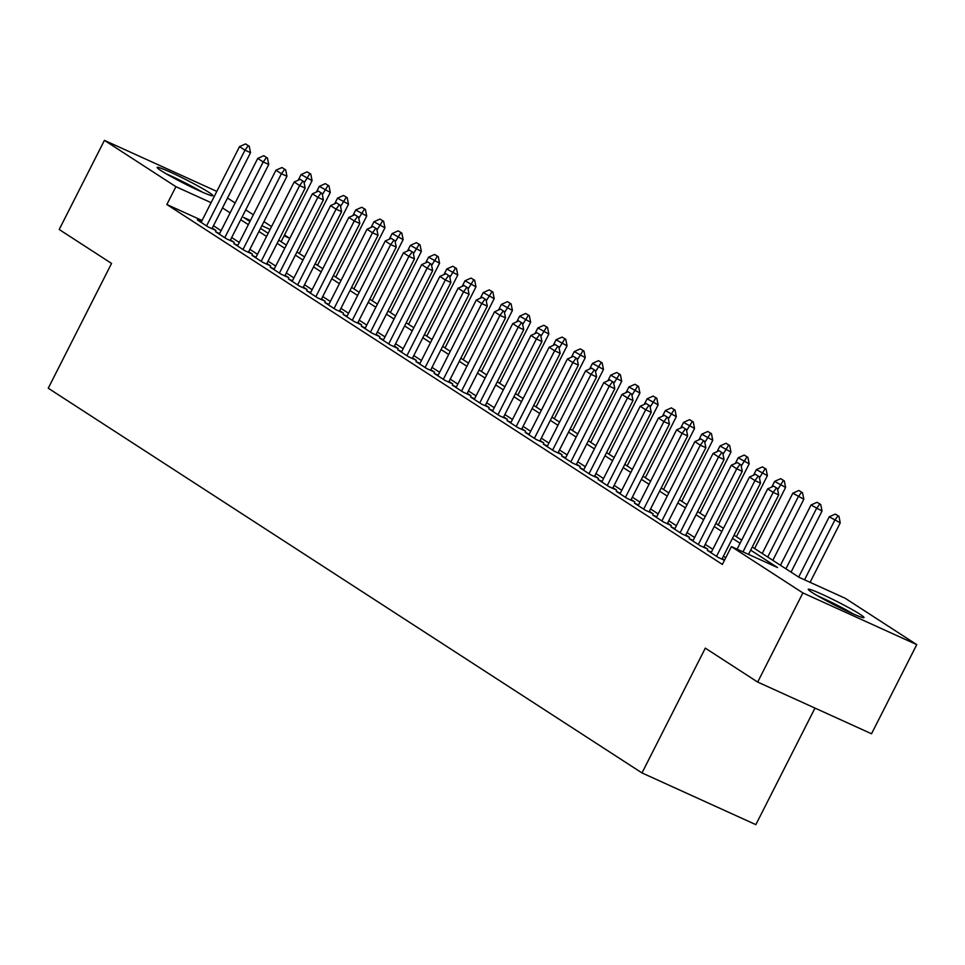 <?xml version="1.0" encoding="UTF-8"?>
<svg xmlns="http://www.w3.org/2000/svg" width="965" height="965" viewBox="0 0 965 965"><rect width="100%" height="100%" fill="white"/><g stroke="black" fill="none" stroke-linecap="round" stroke-linejoin="round"><path stroke-width="1.45" d="M812.144 592.534A31.254 2.111 -153.1 0 1 808.272 589.289A31.254 2.111 -153.1 0 1 829.237 597.661A31.254 2.111 -153.1 0 1 860.141 614.343A31.254 2.111 -153.1 0 1 864.013 617.576A31.254 2.111 -153.1 0 1 843.048 609.217A31.254 2.111 -153.1 0 1 812.144 592.534M161.034 170.648A31.254 2.111 -153.1 0 1 157.162 167.415A31.254 2.111 -153.1 0 1 178.127 175.775A31.254 2.111 -153.1 0 1 209.031 192.457A31.254 2.111 -153.1 0 1 212.903 195.69A31.254 2.111 -153.1 0 1 191.939 187.331A31.254 2.111 -153.1 0 1 161.034 170.648M814.979 708.093L755.848 824.641L641.99 772.929L48.25 388.219L111.566 263.421L59.203 229.501L104.425 140.359L216.811 191.396M227.511 198.042L235.134 202.976M245.725 209.851L253.349 214.785M263.94 221.648L271.563 226.582M284.506 234.978L289.777 238.379L284.084 235.798M752.266 547.01L799.104 577.347L845.268 598.312L916.75 644.632L802.892 592.92L731.398 546.6L777.561 567.565L750.674 550.146M802.892 592.92L757.67 682.062L871.528 733.774L916.75 644.632M711.362 552.197L707.333 550.376L718.262 557.456L724.474 560.279M693.147 540.4L689.119 538.579L700.047 545.647L707.743 549.145L704.016 546.733M674.933 528.603L670.904 526.769L681.833 533.85L689.529 537.348L685.801 534.924M656.719 516.794L652.69 514.972L663.618 522.053L671.314 525.551L667.587 523.127M638.504 504.997L634.475 503.175L645.404 510.256L653.1 513.742L649.373 511.329M620.29 493.199L616.273 491.366L627.19 498.447L634.886 501.945L631.158 499.532M602.088 481.402L598.059 479.569L608.987 486.649L616.671 490.148L612.944 487.723M583.873 469.593L579.844 467.772L590.773 474.852L598.469 478.338L594.73 475.926M565.659 457.796L561.63 455.963L572.559 463.043L580.255 466.541L576.515 464.129M547.444 445.999L543.416 444.165L554.344 451.246L562.04 454.744L558.313 452.32M529.23 434.19L525.201 432.368L536.13 439.449L543.826 442.935L540.098 440.522M511.016 422.393L506.987 420.559L517.916 427.64L525.611 431.138L521.884 428.725M492.801 410.595L488.772 408.762L499.701 415.843L507.397 419.341L503.67 416.916M474.587 398.786L470.57 396.965L481.487 404.046L489.183 407.532L485.455 405.119M456.385 386.989L452.356 385.156L463.284 392.236L470.968 395.734L467.241 393.322M438.17 375.192L434.141 373.358L445.07 380.439L452.766 383.937L449.027 381.513M419.956 363.383L415.927 361.561L426.856 368.642L434.552 372.128L430.824 369.716M401.742 351.586L397.713 349.752L408.641 356.833L416.337 360.331L412.61 357.919M383.527 339.789L379.498 337.955L390.427 345.036L398.123 348.534L394.395 346.109M365.313 327.979L361.284 326.158L372.213 333.239L379.908 336.725L376.181 334.312M347.098 316.182L343.07 314.349L353.998 321.429L361.694 324.928L357.967 322.515M328.884 304.385L324.867 302.552L335.796 309.632L343.48 313.13L339.752 310.706M310.682 292.576L306.653 290.755L317.582 297.835L325.265 301.321L321.538 298.909M292.467 280.779L288.439 278.945L299.367 286.026L307.063 289.524L303.324 287.112M274.253 268.982L270.224 267.148L281.153 274.229L288.849 277.727L285.121 275.302M256.039 257.173L252.01 255.351L262.938 262.432L270.634 265.918L266.907 263.505M237.824 245.375L233.795 243.554L244.724 250.635L252.42 254.121L248.693 251.708M219.61 233.578L215.581 231.745L226.51 238.825L234.206 242.324L230.478 239.911M202.059 220.478L166.861 204.508L722.363 564.428L731.398 546.6M725.776 557.698L723.424 556.178M712.821 549.314L705.21 544.369M694.619 537.505L686.996 532.571M676.405 525.708L668.781 520.774M658.19 513.911L650.567 508.965M639.976 502.102L632.352 497.168M621.762 490.304L614.138 485.371M603.547 478.507L595.924 473.574M585.333 466.71L577.721 461.765M567.118 454.901L559.507 449.967M548.916 443.104L541.293 438.17M530.702 431.307L523.078 426.361M512.487 419.498L504.864 414.564M494.273 407.7L486.649 402.767M476.059 395.903L468.435 390.958M457.844 384.094L450.221 379.161M439.63 372.297L432.018 367.363M421.416 360.5L413.804 355.554M403.213 348.691L395.59 343.757M384.999 336.894L377.375 331.96M366.784 325.096L359.161 320.151M348.57 313.287L340.947 308.354M330.356 301.49L322.732 296.557M312.141 289.693L304.53 284.747M293.927 277.884L286.316 272.95M275.713 266.087L268.101 261.153M257.51 254.29L249.887 249.344M239.296 242.48L231.672 237.547M221.082 230.683L213.458 225.75M201.396 221.781L197.367 219.948L208.295 227.028L215.991 230.526L212.264 228.102M724.582 560.062L722.218 558.53M757.67 682.062L705.306 648.142L641.99 772.929M166.861 204.508L175.907 186.679L104.425 140.359M211.094 202.662L175.907 186.679M740.083 543.283L732.459 538.349M721.868 531.486L714.257 526.54M703.654 519.677L696.042 514.743M685.44 507.88L677.828 502.946M667.237 496.082L659.614 491.149M649.023 484.273L641.399 479.34M630.808 472.476L623.185 467.543M612.594 460.679L604.971 455.745M594.38 448.882L586.756 443.936M576.165 437.073L568.554 432.139M557.951 425.276L550.34 420.342M539.737 413.478L532.125 408.533M521.534 401.669L513.911 396.736M503.32 389.872L495.696 384.939M485.106 378.075L477.482 373.129M466.891 366.266L459.268 361.332M448.677 354.469L441.053 349.535M430.462 342.671L422.851 337.726M412.248 330.862L404.637 325.929M394.046 319.065L386.422 314.132M375.831 307.268L368.208 302.322M357.617 295.459L349.993 290.525M339.403 283.662L331.779 278.728M321.188 271.865L313.565 266.919M302.974 260.055L295.35 255.122M284.759 248.258L277.148 243.325M266.545 236.461L258.934 231.516M248.343 224.652L240.719 219.718M230.128 212.855L222.505 207.921M250.442 220.515L243.614 217.427L249.935 221.516M260.526 228.379L268.149 233.313M278.74 240.176L286.352 245.122M296.955 251.986L304.566 256.919M315.157 263.783L322.78 268.716M333.371 275.58L340.995 280.526M351.586 287.389L359.209 292.323M369.8 299.186L377.424 304.12M388.014 310.983L395.638 315.929M406.229 322.793L413.852 327.726M424.443 334.59L432.055 339.523M442.658 346.387L450.269 351.32M460.86 358.196L468.483 363.13M479.074 369.993L486.698 374.927M497.289 381.79L504.912 386.724M515.503 393.587L523.127 398.533M533.717 405.397L541.341 410.33M551.932 417.194L559.555 422.127M570.146 428.991L577.758 433.936M588.361 440.8L595.972 445.733M606.563 452.597L614.186 457.531M624.777 464.394L632.401 469.34M642.992 476.203L650.615 481.137M661.206 488.001L668.829 492.934M679.42 499.798L687.044 504.743M697.635 511.607L705.258 516.54M715.849 523.404L723.461 528.337M734.063 535.201L741.675 540.147M270.103 229.453L261.877 225.714M248.294 145.679L245.556 143.918L248.294 145.679L244.989 150.154L250.538 152.675L211.962 228.693M201.106 222.36L239.525 146.62L244.989 150.154L206.57 225.907M245.556 143.918L239.525 146.62M250.538 152.675L249.211 146.101M281.092 241.708L312.081 180.624L301.08 174.569L298.221 180.202M310.754 174.05L307.099 171.867L310.754 174.05L312.081 180.624M304.12 182.868L309.837 173.628M301.08 174.569L307.099 171.867M169.08 175.449A27.056 1.834 -153.1 0 1 199.381 190.817M202.397 192.168A31.061 2.099 26.9 0 0 166.209 173.809M820.19 597.335A27.056 1.834 -153.1 0 1 850.491 612.703M853.506 614.054A31.061 2.099 26.9 0 0 817.319 595.694M266.497 157.488L263.771 155.715L266.497 157.488L263.204 161.951L268.752 164.472L230.177 240.49M219.32 234.169L257.739 158.417L263.204 161.951L224.773 237.704M263.771 155.715L257.739 158.417M268.752 164.472L267.426 157.898M284.711 169.285L281.985 167.512L284.711 169.285L281.418 173.76L286.955 176.269L248.391 252.299M237.523 245.966L275.954 170.214L281.418 173.76L242.987 249.501M281.985 167.512L275.954 170.214M286.955 176.269L285.64 169.707M302.926 181.082L300.199 179.309L302.926 181.082L299.632 185.557L305.169 188.078L266.605 264.096M255.737 257.764L294.168 182.011L299.632 185.557L261.201 261.31M300.199 179.309L294.168 182.011M305.169 188.078L303.854 181.504M321.14 192.891L318.414 191.118L321.14 192.891L317.847 197.355L323.384 199.876L284.82 275.894M273.951 269.561L312.383 193.82L317.847 197.355L279.416 273.107M318.414 191.118L312.383 193.82M323.384 199.876L322.069 193.302M299.307 253.506L330.295 192.421L319.294 186.366L316.436 191.999M328.969 185.859L325.314 183.664L328.969 185.859L330.295 192.421M322.334 194.665L328.052 185.437M319.294 186.366L325.314 183.664M317.521 265.303L348.51 204.218L337.509 198.163L334.65 203.808M347.183 197.656L343.528 195.461L347.183 197.656L348.51 204.218M340.548 206.474L346.266 197.234M337.509 198.163L343.528 195.461M335.736 277.112L366.724 216.027L355.711 209.972L352.852 215.605M365.397 209.453L361.742 207.27L365.397 209.453L366.724 216.027M358.763 218.271L364.468 209.031M355.711 209.972L361.742 207.27M353.938 288.909L384.939 227.824L373.925 221.769L371.067 227.402M383.612 221.25L379.957 219.067L383.612 221.25L384.939 227.824M376.977 230.068L382.683 220.84M373.925 221.769L379.957 219.067M339.354 204.689L336.616 202.915L339.354 204.689L336.061 209.164L341.598 211.673L303.034 287.691M292.166 281.37L330.597 205.617L336.061 209.164L297.63 284.904M336.616 202.915L330.597 205.617M341.598 211.673L340.271 205.111M372.152 300.706L403.141 239.622L392.14 233.566L389.281 239.211M401.826 233.06L398.171 230.864L401.826 233.06L403.141 239.622M395.192 241.877L400.897 232.637M392.14 233.566L398.171 230.864M357.569 216.486L354.831 214.713L357.569 216.486L354.276 220.961L359.812 223.47L321.248 299.5M310.38 293.167L348.811 217.415L354.276 220.961L315.844 296.713M354.831 214.713L348.811 217.415M359.812 223.47L358.485 216.908M390.367 312.515L421.355 251.431L410.354 245.375L407.495 251.009M420.04 244.857L416.385 242.673L420.04 244.857L421.355 251.431M413.406 253.674L419.112 244.434M410.354 245.375L416.385 242.673M375.783 228.295L373.045 226.522L375.783 228.295L372.49 232.758L378.027 235.279L339.451 311.297M328.595 304.964L367.026 229.224L372.49 232.758L334.059 308.51M373.045 226.522L367.026 229.224M378.027 235.279L376.7 228.705M408.581 324.312L439.57 263.228L428.569 257.173L425.71 262.806M438.255 256.654L434.6 254.471L438.255 256.654L439.57 263.228M431.62 265.472L437.326 256.244M428.569 257.173L434.6 254.471M393.985 240.092L391.259 238.319L393.985 240.092L390.692 244.567L396.241 247.076L357.665 323.094M346.809 316.773L385.228 241.021L390.692 244.567L352.273 320.308M391.259 238.319L385.228 241.021M396.241 247.076L394.914 240.514M426.795 336.109L457.784 275.025L446.783 268.97L443.924 274.615M456.457 268.463L452.802 266.268L456.457 268.463L457.784 275.025M449.823 277.281L455.54 268.041M446.783 268.97L452.802 266.268M412.2 251.889L409.474 250.116L412.2 251.889L408.907 256.364L414.455 258.873L375.88 334.903M365.011 328.57L403.442 252.818L408.907 256.364L370.476 332.117M409.474 250.116L403.442 252.818M414.455 258.873L413.129 252.311M445.01 347.919L475.998 286.834L464.997 280.779L462.139 286.412M474.671 280.26L471.017 278.077L474.671 280.26L475.998 286.834M468.037 289.078L473.755 279.838M464.997 280.779L471.017 278.077M430.414 263.686L427.688 261.925L430.414 263.686L427.121 268.161L432.658 270.683L394.094 346.7M383.226 340.368L421.657 264.627L427.121 268.161L388.69 343.914M427.688 261.925L421.657 264.627M432.658 270.683L431.343 264.108M463.224 359.716L494.213 298.631L483.212 292.576L480.353 298.209M492.886 292.057L489.231 289.874L492.886 292.057L494.213 298.631M486.251 300.875L491.969 291.647M483.212 292.576L489.231 289.874M448.629 275.495L445.902 273.722L448.629 275.495L445.335 279.971L450.872 282.48L412.308 358.498M401.44 352.177L439.871 276.424L445.335 279.971L406.904 355.711M445.902 273.722L439.871 276.424M450.872 282.48L449.557 275.918M481.439 371.513L512.427 310.428L501.414 304.373L498.555 310.006M511.1 303.866L507.445 301.671L511.1 303.866L512.427 310.428M504.466 312.684L510.171 303.444M501.414 304.373L507.445 301.671M466.843 287.293L464.117 285.519L466.843 287.293L463.55 291.768L469.087 294.277L430.523 370.307M419.654 363.974L458.086 288.221L463.55 291.768L425.119 367.52M464.117 285.519L458.086 288.221M469.087 294.277L467.772 287.715M499.641 383.322L530.641 322.238L519.628 316.182L516.77 321.815M529.315 315.664L525.66 313.48L529.315 315.664L530.641 322.238M522.68 324.481L528.386 315.241M519.628 316.182L525.66 313.48M485.057 299.09L482.319 297.329L485.057 299.09L481.764 303.565L487.301 306.086L448.737 382.104M437.869 375.771L476.3 300.031L481.764 303.565L443.333 379.317M482.319 297.329L476.3 300.031M487.301 306.086L485.974 299.512M517.855 395.119L548.844 334.035L537.843 327.979L534.984 333.613M547.529 327.461L543.874 325.277L547.529 327.461L548.844 334.035M540.895 336.278L546.6 327.051M537.843 327.979L543.874 325.277M503.272 310.899L500.533 309.126L503.272 310.899L499.979 315.362L505.515 317.883L466.951 393.901M456.083 387.58L494.514 311.828L499.979 315.362L461.547 391.115M500.533 309.126L494.514 311.828M505.515 317.883L504.188 311.321M536.07 406.916L567.058 345.832L556.057 339.776L553.198 345.41M565.743 339.27L562.088 337.075L565.743 339.27L567.058 345.832M559.109 348.088L564.815 338.848M556.057 339.776L562.088 337.075M521.486 322.696L518.748 320.923L521.486 322.696L518.193 327.171L523.73 329.68L485.154 405.71M474.298 399.377L512.729 323.625L518.193 327.171L479.762 402.912M518.748 320.923L512.729 323.625M523.73 329.68L522.403 323.118M554.284 418.726L585.273 357.641L574.271 351.574L571.413 357.219M583.958 351.067L580.291 348.872L583.958 351.067L585.273 357.641M577.323 359.885L583.029 350.645M574.271 351.574L580.291 348.872M539.688 334.493L536.962 332.732L539.688 334.493L536.395 338.968L541.944 341.489L503.368 417.507M492.512 411.174L530.931 335.434L536.395 338.968L497.976 414.721M536.962 332.732L530.931 335.434M541.944 341.489L540.617 334.915M572.498 430.523L603.487 369.438L592.486 363.383L589.627 369.016M602.16 362.864L598.505 360.681L602.16 362.864L603.487 369.438M595.526 371.682L601.243 362.454M592.486 363.383L598.505 360.681M557.903 346.302L555.177 344.529L557.903 346.302L554.61 350.765L560.158 353.286L521.582 429.304M510.714 422.984L549.145 347.231L554.61 350.765L516.178 426.518M555.177 344.529L549.145 347.231M560.158 353.286L558.832 346.712M590.713 442.32L621.701 381.235L610.7 375.18L607.841 380.813M620.374 374.673L616.719 372.478L620.374 374.673L621.701 381.235M613.74 383.491L619.458 374.251M610.7 375.18L616.719 372.478M576.117 358.099L573.391 356.326L576.117 358.099L572.824 362.575L578.361 365.084L539.797 441.114M528.929 434.781L567.36 359.028L572.824 362.575L534.393 438.315M573.391 356.326L567.36 359.028M578.361 365.084L577.046 358.522M608.927 454.129L639.916 393.032L628.915 386.977L626.056 392.622M638.589 386.47L634.934 384.275L638.589 386.47L639.916 393.032M631.954 395.288L637.672 386.048M628.915 386.977L634.934 384.275M594.331 369.897L591.605 368.135L594.331 369.897L591.038 374.372L596.575 376.893L558.011 452.911M547.143 446.578L585.574 370.837L591.038 374.372L552.607 450.124M591.605 368.135L585.574 370.837M596.575 376.893L595.26 370.319M627.129 465.926L658.13 404.842L647.117 398.786L644.258 404.419M656.803 398.268L653.148 396.084L656.803 398.268L658.13 404.842M650.169 407.085L655.874 397.857M647.117 398.786L653.148 396.084M612.546 381.706L609.808 379.933L612.546 381.706L609.253 386.169L614.789 388.69L576.226 464.708M565.357 458.387L603.788 382.635L609.253 386.169L570.822 461.921M609.808 379.933L603.788 382.635M614.789 388.69L613.475 382.116M645.344 477.723L676.332 416.639L665.331 410.583L662.473 416.217M675.018 410.077L671.363 407.881L675.018 410.077L676.332 416.639M668.383 418.894L674.089 409.655M665.331 410.583L671.363 407.881M630.76 393.503L628.022 391.73L630.76 393.503L627.467 397.978L633.004 400.487L594.44 476.517M583.572 470.184L622.003 394.432L627.467 397.978L589.036 473.719M628.022 391.73L622.003 394.432M633.004 400.487L631.677 393.925M663.558 489.52L694.547 428.436L683.546 422.381L680.687 428.026M693.232 421.874L689.577 419.679L693.232 421.874L694.547 428.436M686.598 430.692L692.303 421.452M683.546 422.381L689.577 419.679M648.975 405.3L646.236 403.539L648.975 405.3L645.682 409.775L651.218 412.296L612.654 488.314M601.786 481.981L640.217 406.241L645.682 409.775L607.25 485.528M646.236 403.539L640.217 406.241M651.218 412.296L649.891 405.722M681.773 501.33L712.761 440.245L701.76 434.19L698.901 439.823M711.446 433.671L707.791 431.488L711.446 433.671L712.761 440.245M704.812 442.489L710.517 433.249M701.76 434.19L707.791 431.488M667.189 417.109L664.451 415.336L667.189 417.109L663.896 421.572L669.433 424.093L630.857 500.111M620 493.791L658.432 418.038L663.896 421.572L625.465 497.325M664.451 415.336L658.432 418.038M669.433 424.093L668.106 417.519M699.987 513.127L730.975 452.042L719.974 445.987L717.116 451.62M729.649 445.48L725.994 443.285L729.649 445.48L730.975 452.042M723.026 454.286L728.732 445.058M719.974 445.987L725.994 443.285M685.391 428.906L682.665 427.133L685.391 428.906L682.098 433.381L687.647 435.891L649.071 511.92M638.215 505.588L676.634 429.835L682.098 433.381L643.679 509.122M682.665 427.133L676.634 429.835M687.647 435.891L686.32 429.329M718.201 524.924L749.19 463.839L738.189 457.784L735.33 463.429M747.863 457.277L744.208 455.082L747.863 457.277L749.19 463.839M741.229 466.095L746.946 456.855M738.189 457.784L744.208 455.082M703.606 440.703L700.88 438.942L703.606 440.703L700.313 445.179L705.861 447.7L667.285 523.718M656.417 517.385L694.848 441.644L700.313 445.179L661.881 520.931M700.88 438.942L694.848 441.644M705.861 447.7L704.534 441.126M736.416 536.733L767.404 475.649L756.403 469.593L753.544 475.226M766.077 469.074L762.422 466.891L766.077 469.074L767.404 475.649M759.443 477.892L765.161 468.652M756.403 469.593L762.422 466.891M721.82 452.513L719.094 450.739L721.82 452.513L718.527 456.976L724.064 459.497L685.5 535.515M674.631 529.194L713.063 453.441L718.527 456.976L680.096 532.728M719.094 450.739L713.063 453.441M724.064 459.497L722.749 452.923M754.63 548.53L785.619 487.446L774.618 481.39L771.759 487.023M784.292 480.884L780.637 478.688L784.292 480.884L785.619 487.446M777.657 489.689L783.375 480.461M774.618 481.39L780.637 478.688M740.034 464.31L737.308 462.537L740.034 464.31L736.741 468.785L742.278 471.294L703.714 547.324M692.846 540.991L731.277 465.239L736.741 468.785L698.31 544.525M737.308 462.537L731.277 465.239M742.278 471.294L740.963 464.732M772.832 560.327L803.833 499.243L792.82 493.187L762.241 553.464M802.506 492.681L798.851 490.485L802.506 492.681L803.833 499.243M767.706 557.01L798.284 496.734L801.577 492.259M792.82 493.187L798.851 490.485M758.249 476.107L755.511 474.334L758.249 476.107L754.956 480.582L760.492 483.103L721.929 559.121M711.06 552.788L749.491 477.036L754.956 480.582L716.525 556.335M755.511 474.334L749.491 477.036M760.492 483.103L759.178 476.529M791.047 572.136L822.035 511.052L811.034 504.997L780.456 565.273M820.72 504.478L817.066 502.295L820.72 504.478L822.035 511.052M785.92 568.807L816.499 508.531L819.792 504.056M811.034 504.997L817.066 502.295M776.463 487.916L773.725 486.143L776.463 487.916L773.17 492.379L778.707 494.9L748.526 554.38M737.091 549.194L767.706 488.845L773.17 492.379L742.99 551.871M773.725 486.143L767.706 488.845M778.707 494.9L777.38 488.326M810.081 582.329L840.25 522.849L829.249 516.794L798.67 577.07M838.935 516.275L835.28 514.092L838.935 516.275L840.25 522.849M804.533 579.82L834.713 520.328L838.006 515.865M829.249 516.794L835.28 514.092"/></g></svg>

